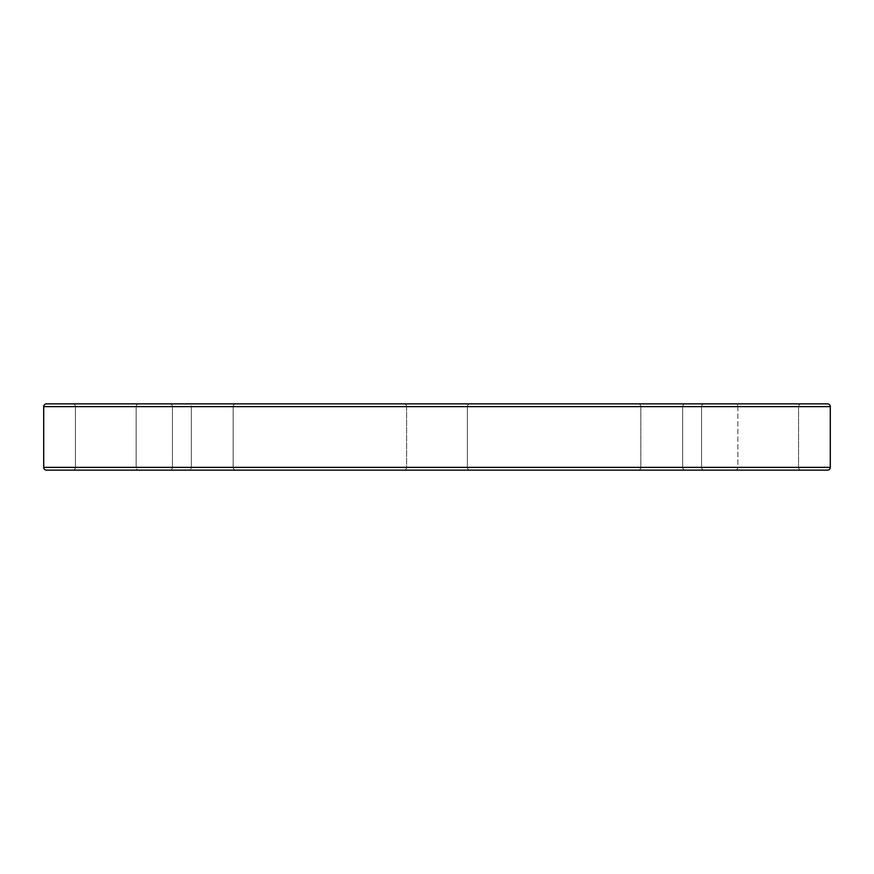 <?xml version="1.0" encoding="UTF-8"?>
<svg xmlns="http://www.w3.org/2000/svg" width="874" height="874" viewBox="0 0 874 874"><rect width="100%" height="100%" fill="white"/><g stroke="black" fill="none" stroke-linecap="round" stroke-linejoin="round"><path stroke-width="0.66" stroke-dasharray="4.37 3.28" d="M48.343 470.125L72.684 470.125A2.764 2.764 0 0 0 75.437 467.361L136.158 467.361A2.764 2.764 0 0 0 138.922 470.125L46.464 470.125M704.313 470.125L638.075 470.125A2.764 2.764 0 0 0 640.839 467.361L701.549 467.361A2.764 2.764 0 0 0 704.313 470.125L638.075 470.125A2.764 2.764 0 0 0 640.839 467.361L701.549 467.361A2.764 2.764 0 0 0 704.313 470.125L638.075 470.125L704.313 470.125A2.764 2.764 0 0 1 701.549 467.361L640.839 467.361L640.839 406.639A2.764 2.764 0 0 0 638.075 403.875L704.313 403.875A2.764 2.764 0 0 0 701.549 406.639L640.839 406.639A2.764 2.764 0 0 0 638.075 403.875L704.313 403.875A2.764 2.764 0 0 0 701.549 406.639L640.839 406.639L701.549 406.639L701.549 467.361L640.839 467.361L640.839 406.639L701.549 406.639L701.549 467.361L701.549 406.639L640.839 406.639L640.839 467.361L701.549 467.361L701.549 406.639L640.839 406.639L640.839 467.361L701.549 467.361L640.839 467.361A2.764 2.764 0 0 1 638.075 470.125L704.313 470.125A2.764 2.764 0 0 1 701.549 467.361L640.839 467.361A2.764 2.764 0 0 1 638.075 470.125L704.313 470.125M470.125 470.125L403.875 470.125A2.764 2.764 0 0 0 406.639 467.361L467.361 467.361A2.764 2.764 0 0 0 470.125 470.125L403.875 470.125A2.764 2.764 0 0 0 406.639 467.361L467.361 467.361A2.764 2.764 0 0 0 470.125 470.125L188.598 470.125A2.764 2.764 0 0 0 191.362 467.361L682.638 467.361A2.764 2.764 0 0 0 685.402 470.125L470.125 470.125A2.764 2.764 0 0 1 467.361 467.361L406.639 467.361L406.639 406.639A2.764 2.764 0 0 0 403.875 403.875L470.125 403.875A2.764 2.764 0 0 0 467.361 406.639L406.639 406.639A2.764 2.764 0 0 0 403.875 403.875L470.125 403.875A2.764 2.764 0 0 0 467.361 406.639L406.639 406.639L467.361 406.639L467.361 467.361L406.639 467.361L406.639 406.639L467.361 406.639L467.361 467.361L467.361 406.639L406.639 406.639L406.639 467.361L467.361 467.361L467.361 406.639L406.639 406.639L406.639 467.361L467.361 467.361L406.639 467.361A2.764 2.764 0 0 1 403.875 470.125L470.125 470.125A2.764 2.764 0 0 1 467.361 467.361L406.639 467.361A2.764 2.764 0 0 1 403.875 470.125L470.125 470.125M801.316 470.125L735.078 470.125A2.764 2.764 0 0 0 737.842 467.361L798.563 467.361A2.764 2.764 0 0 0 801.316 470.125L735.078 470.125L801.316 470.125A2.764 2.764 0 0 1 798.563 467.361L737.842 467.361L737.842 406.639A2.764 2.764 0 0 0 735.078 403.875L801.316 403.875A2.764 2.764 0 0 0 798.563 406.639L737.842 406.639L798.563 406.639L798.563 467.361L798.563 406.639L737.842 406.639L737.842 467.361L798.563 467.361L737.842 467.361A2.764 2.764 0 0 1 735.078 470.125L801.316 470.125M235.925 470.125L169.687 470.125A2.764 2.764 0 0 0 172.451 467.361L233.161 467.361A2.764 2.764 0 0 0 235.925 470.125L169.687 470.125A2.764 2.764 0 0 0 172.451 467.361L233.161 467.361A2.764 2.764 0 0 0 235.925 470.125L169.687 470.125L235.925 470.125A2.764 2.764 0 0 1 233.161 467.361L172.451 467.361L172.451 406.639A2.764 2.764 0 0 0 169.687 403.875L235.925 403.875A2.764 2.764 0 0 0 233.161 406.639L172.451 406.639A2.764 2.764 0 0 0 169.687 403.875L235.925 403.875A2.764 2.764 0 0 0 233.161 406.639L172.451 406.639L233.161 406.639L233.161 467.361L172.451 467.361L172.451 406.639L233.161 406.639L233.161 467.361L233.161 406.639L172.451 406.639L172.451 467.361L233.161 467.361L233.161 406.639L172.451 406.639L172.451 467.361L233.161 467.361L172.451 467.361A2.764 2.764 0 0 1 169.687 470.125L235.925 470.125A2.764 2.764 0 0 1 233.161 467.361L172.451 467.361A2.764 2.764 0 0 1 169.687 470.125L235.925 470.125M827.536 403.875L188.598 403.875A2.764 2.764 0 0 1 191.362 406.639L682.638 406.639L191.362 406.639A2.764 2.764 0 0 0 188.598 403.875L685.402 403.875A2.764 2.764 0 0 0 682.638 406.639L682.638 467.361L191.362 467.361L191.362 406.639L682.638 406.639L191.362 406.639L191.362 467.361L682.638 467.361L682.638 406.639A2.764 2.764 0 0 1 685.402 403.875L825.657 403.875M136.158 406.639L75.437 406.639A2.764 2.764 0 0 0 72.684 403.875L138.922 403.875A2.764 2.764 0 0 0 136.158 406.639L136.158 467.361L75.437 467.361L75.437 406.639L136.158 406.639L75.437 406.639L75.437 467.361L136.158 467.361L136.158 406.639A2.764 2.764 0 0 1 138.922 403.875L72.684 403.875A2.764 2.764 0 0 1 75.437 406.639L136.158 406.639M685.402 470.125L461.352 470.125L685.402 470.125A2.764 2.764 0 0 1 682.638 467.361L191.362 467.361A2.764 2.764 0 0 1 188.598 470.125L685.402 470.125M112.265 470.125L72.684 470.125L112.265 470.125M235.925 403.875L169.687 403.875A2.764 2.764 0 0 1 172.451 406.639L233.161 406.639A2.764 2.764 0 0 1 235.925 403.875L169.687 403.875A2.764 2.764 0 0 1 172.451 406.639L233.161 406.639A2.764 2.764 0 0 1 235.925 403.875M704.313 403.875L638.075 403.875A2.764 2.764 0 0 1 640.839 406.639L701.549 406.639A2.764 2.764 0 0 1 704.313 403.875L638.075 403.875A2.764 2.764 0 0 1 640.839 406.639L701.549 406.639A2.764 2.764 0 0 1 704.313 403.875M801.316 403.875L735.078 403.875A2.764 2.764 0 0 1 737.842 406.639L798.563 406.639A2.764 2.764 0 0 1 801.316 403.875M470.125 403.875L403.875 403.875A2.764 2.764 0 0 1 406.639 406.639L467.361 406.639A2.764 2.764 0 0 1 470.125 403.875L403.875 403.875A2.764 2.764 0 0 1 406.639 406.639L467.361 406.639A2.764 2.764 0 0 1 470.125 403.875M188.598 403.875L685.402 403.875L188.598 403.875M43.7 406.639L830.3 406.639L43.7 406.639M830.3 467.361L43.7 467.361L830.3 467.361M75.437 467.361A2.764 2.764 0 0 1 72.684 470.125L138.922 470.125A2.764 2.764 0 0 1 136.158 467.361L75.437 467.361"/><path stroke-width="1.31" d="M827.536 403.875L825.657 403.875L827.536 403.875A2.764 2.764 0 0 1 830.3 406.639L830.3 467.361L43.7 467.361A2.764 2.764 0 0 0 46.464 470.125L827.536 470.125A2.764 2.764 0 0 0 830.3 467.361L830.3 406.639A2.764 2.764 0 0 0 827.536 403.875L46.464 403.875A2.764 2.764 0 0 0 43.7 406.639L830.3 406.639L43.7 406.639L43.7 467.361L830.3 467.361A2.764 2.764 0 0 1 827.536 470.125L48.343 470.125M825.657 403.875L46.464 403.875A2.764 2.764 0 0 0 43.7 406.639L43.7 467.361A2.764 2.764 0 0 0 46.464 470.125"/></g></svg>
